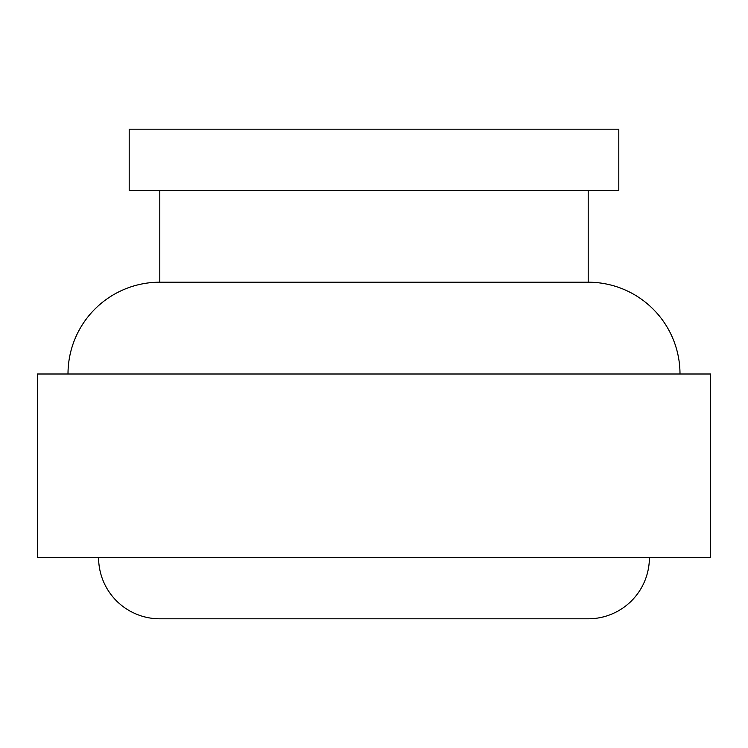 <?xml version="1.0" encoding="UTF-8"?>
<svg xmlns="http://www.w3.org/2000/svg" width="748" height="748" viewBox="0 0 748 748"><rect width="100%" height="100%" fill="white"/><g stroke="black" fill="none" stroke-linecap="round" stroke-linejoin="round"><path stroke-width="1.12" d="M679.997 374A91.798 91.798 0 0 0 588.199 282.202L588.199 190.403M68.003 374A91.798 91.798 0 0 1 159.801 282.202L588.199 282.202M98.596 557.597A61.196 61.196 0 0 0 159.801 618.802L588.199 618.802L159.801 618.802M649.404 557.597A61.196 61.196 0 0 1 588.199 618.802M37.4 557.597L710.6 557.597L710.6 374L37.4 374L37.4 557.597M159.801 282.202L159.801 190.403M129.198 190.403L618.802 190.403L618.802 129.198L129.198 129.198L129.198 190.403"/></g></svg>
